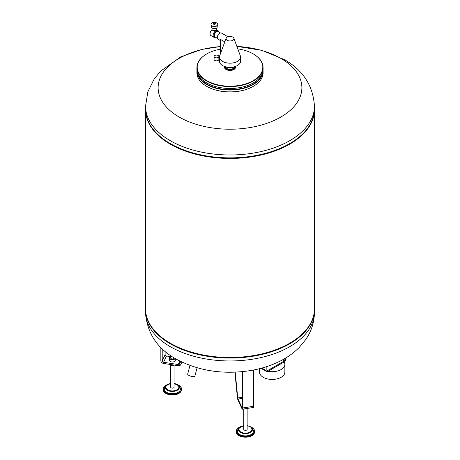 <?xml version="1.0" encoding="UTF-8"?>
<svg xmlns="http://www.w3.org/2000/svg" width="460" height="460" viewBox="0 0 460 460"><rect width="100%" height="100%" fill="white"/><g stroke="black" fill="none" stroke-linecap="round" stroke-linejoin="round"><path stroke-width="0.69" d="M284.861 364.377A12.667 7.314 180 0 1 268.002 371.277L284.148 361.957A12.667 7.314 180 0 1 284.861 364.377L284.861 372.123A12.667 7.314 180 0 1 277.041 378.879A12.667 7.314 180 0 1 263.235 377.298A12.667 7.314 180 0 1 259.526 372.123L259.526 368.684M266.121 366.81L266.121 370.524A2.254 1.299 120 0 0 266.587 371.559A2.254 1.299 120 0 0 267.714 371.444L268.002 371.277M284.148 361.957L284.435 361.79A2.254 1.299 120 0 0 286.028 359.036L286.028 357.817M285.229 358.3L285.229 359.496A1.127 0.65 -60 0 1 284.435 360.87L267.714 370.524A1.127 0.65 -60 0 1 267.151 370.582A1.127 0.65 -60 0 1 266.915 370.064L266.915 366.551M250.539 426.822A9.148 5.284 180 0 1 254.593 431.21L254.593 431.9A9.148 5.284 180 0 1 247.814 437A9.148 5.284 180 0 1 236.296 431.9L236.296 431.21A9.148 5.284 180 0 1 240.35 426.822M254.593 431.21A9.148 5.284 180 0 1 247.814 436.31A9.148 5.284 180 0 1 236.296 431.21M250.384 426.748A6.986 4.036 180 0 1 251.856 428.001L252.868 429.347A8.096 4.675 180 0 1 247.537 435.723A8.096 4.675 180 0 1 239.315 434.263A8.096 4.675 180 0 1 238.015 429.347L239.033 428.001A6.986 4.036 180 0 1 243.633 425.707M247.135 408.457L247.135 429.37A1.69 0.977 180 0 1 245.881 430.313A1.69 0.977 180 0 1 243.754 429.37L243.754 408.98M242.334 371.651L242.334 407.192A1.409 0.299 81.2 0 1 242.19 407.796A1.409 0.299 81.2 0 1 241.971 407.554L238.038 399.079A1.409 0.299 81.2 0 1 237.739 397.94L235.215 372.146M242.334 397.233L237.739 397.94M234.905 372.157L237.412 397.762A2.817 0.592 -98.8 0 0 238.038 400.229L241.971 408.704A2.817 0.592 -98.8 0 0 242.403 409.187A2.817 0.592 -98.8 0 0 242.702 407.974L242.702 371.611M253.581 370.012L253.581 406.295A2.817 0.592 81.2 0 1 253.282 407.502L242.403 409.187M177.456 384.629A9.148 5.284 180 0 1 181.516 389.016L181.516 389.706A9.148 5.284 180 0 1 181.2 391.075A9.148 5.284 180 0 1 171.172 394.945A9.148 5.284 180 0 1 163.214 389.706L163.214 389.016A9.148 5.284 180 0 1 163.524 387.648A9.148 5.284 180 0 1 167.273 384.629M181.516 389.016A9.148 5.284 180 0 1 181.2 390.385A9.148 5.284 180 0 1 171.172 394.254A9.148 5.284 180 0 1 163.214 389.016M174.052 383.496A6.986 4.036 180 0 1 178.773 385.808L179.791 387.159A8.096 4.675 180 0 1 180.182 390.224A8.096 4.675 180 0 1 170.269 393.53A8.096 4.675 180 0 1 164.548 387.809A8.096 4.675 180 0 1 164.939 387.159L165.951 385.808A6.986 4.036 180 0 1 170.556 383.513A6.986 4.036 180 0 1 170.677 383.496M174.052 365.131L174.052 387.176A1.69 0.977 180 0 1 173.995 387.429A1.69 0.977 180 0 1 172.143 388.142A1.69 0.977 180 0 1 170.677 387.176L170.677 365.131M175.317 358.622L175.317 360.284A2.955 1.708 180 0 1 175.22 360.726A2.955 1.708 180 0 1 171.977 361.974A2.955 1.708 180 0 1 169.406 360.284L169.406 357.983A2.955 1.708 180 0 1 169.51 357.541A2.955 1.708 180 0 1 170.677 356.586M174.052 357.863L174.052 357.983A1.69 0.977 180 0 1 173.995 358.236A1.69 0.977 180 0 1 172.143 358.949A1.69 0.977 180 0 1 170.677 357.983L170.677 355.672M175.162 358.53A2.955 1.708 180 0 1 171.885 359.668A2.955 1.708 180 0 1 169.406 357.983M165.117 351.446L165.117 354.648A1.409 1.11 -155.1 0 0 166.48 356.005L170.551 356.638M180.717 361.525L179.365 364.24A1.409 1.11 24.9 0 1 178.25 364.556L163.564 362.284A1.409 1.11 24.9 0 1 162.208 360.928L162.208 348.835M179.365 364.24L180.642 361.491M160.845 347.501L160.845 360.715A2.817 2.219 -155.1 0 0 163.564 363.434L178.25 365.706A2.817 2.219 -155.1 0 0 180.579 364.952L181.982 362.141M174.179 365.079A2.955 1.708 180 0 1 169.625 364.372M262.689 72.272A32.798 18.935 180 0 1 241.299 88.498A32.798 18.935 180 0 1 206.81 84.111A32.798 18.935 180 0 1 197.311 72.272M263.051 70.144A33.08 19.096 180 0 1 263.08 70.949A33.08 19.096 180 0 1 242.661 88.59A33.08 19.096 180 0 1 206.609 84.456A33.08 19.096 180 0 1 196.92 70.949A33.08 19.096 180 0 1 196.949 70.144M253.293 86.348A32.798 18.935 180 0 1 253.19 86.405A32.798 18.935 180 0 1 206.81 86.405L206.609 86.29A33.08 19.096 180 0 1 196.92 72.789L196.92 70.949M236.865 46.408A71.881 41.498 180 0 1 280.824 58.368A71.881 41.498 180 0 1 280.824 117.058A71.881 41.498 180 0 1 179.176 117.058A71.881 41.498 180 0 1 161.914 74.416A71.881 41.498 180 0 1 220.472 46.581M314.456 109.394A84.456 48.76 180 0 1 314.456 109.681L314.456 308.746A84.456 48.76 180 0 1 262.321 353.792A84.456 48.76 180 0 1 170.28 343.223A84.456 48.76 180 0 1 145.544 308.746L145.544 109.681A84.456 48.76 180 0 1 145.544 109.394M314.456 109.681A84.456 48.76 180 0 1 262.321 154.732A84.456 48.76 180 0 1 170.28 144.158A84.456 48.76 180 0 1 145.544 109.681M189.98 365.476L187.697 374.032A3.732 1.288 14.9 0 0 188.824 375.377A3.732 1.288 14.9 0 0 192.585 376.527A3.732 1.288 14.9 0 0 194.908 375.952L197.087 367.781M263.08 70.949L263.08 72.789A33.08 19.096 180 0 1 253.391 86.29A33.08 19.096 180 0 1 206.609 86.29L206.81 86.405M215.09 24.242A1.012 0.586 180 0 1 213.658 24.242A1.012 0.586 180 0 1 213.658 23.414A1.012 0.586 180 0 1 215.09 23.414A1.012 0.586 180 0 1 215.09 24.242M216.763 25.76A3.381 1.949 180 0 1 213.078 26.18A3.381 1.949 180 0 1 210.996 24.38A3.381 1.949 180 0 1 211.985 23A3.381 1.949 180 0 1 215.665 22.574A3.381 1.949 180 0 1 217.752 24.38A3.381 1.949 180 0 1 216.763 25.76M217.747 24.495A3.381 1.949 180 0 1 217.752 24.61A3.381 1.949 180 0 1 216.763 25.99A3.381 1.949 180 0 1 213.078 26.41A3.381 1.949 180 0 1 210.996 24.61A3.381 1.949 180 0 1 211.002 24.495M217.189 25.685L217.189 27.025A2.817 1.627 180 0 1 216.361 28.169A2.817 1.627 180 0 1 213.296 28.526A2.817 1.627 180 0 1 211.56 27.025L211.56 25.685M216.723 27.916L216.723 29.434A2.352 1.357 180 0 1 216.033 30.394A2.352 1.357 180 0 1 213.474 30.688A2.352 1.357 180 0 1 212.02 29.434L212.02 27.916M212.031 29.561A3.939 2.277 120 0 0 210.91 35.552L213.894 37.277A3.939 2.277 120 0 0 215.539 37.248M218.632 31.884A3.939 2.277 120 0 0 217.839 30.446A3.939 2.277 120 0 0 215.867 30.642A3.939 2.277 120 0 0 213.29 34.115A3.939 2.277 120 0 0 213.894 37.277M217.844 31.476A3.099 1.788 120 0 0 216.068 31.447A3.099 1.788 120 0 0 213.98 34.402A3.099 1.788 120 0 0 214.785 36.765M217.292 31.458A2.817 1.627 120 0 0 216.068 31.677A2.817 1.627 120 0 0 214.274 34.005A2.817 1.627 120 0 0 214.498 36.3M220.461 32.936L218.109 31.579A3.099 1.788 120 0 0 216.562 31.734A3.099 1.788 120 0 0 214.538 34.465A3.099 1.788 120 0 0 215.015 36.944L217.361 38.301M227.211 40.296A3.939 2.277 180 0 1 226.142 38.214A3.939 2.277 180 0 1 228.879 36.507A3.939 2.277 180 0 1 232.789 37.082A3.939 2.277 180 0 1 233.858 38.214A3.939 2.277 180 0 1 231.88 40.687A3.939 2.277 180 0 1 227.211 40.296M226.142 38.214L219.673 55.809A10.557 6.095 180 0 0 219.443 57.08A10.557 6.095 180 0 0 222.536 61.387A10.557 6.095 180 0 0 234.042 62.709A10.557 6.095 180 0 0 240.557 57.08A10.557 6.095 180 0 0 240.327 55.809L233.858 38.214M227.918 36.754L221.507 33.057A3.519 2.03 120 0 0 219.748 33.229A3.519 2.03 120 0 0 217.448 36.328A3.519 2.03 120 0 0 217.988 39.152L220.472 40.583M240.557 57.08L240.557 61.214A10.557 6.095 180 0 1 234.042 66.844A10.557 6.095 180 0 1 222.536 65.527A10.557 6.095 180 0 1 219.443 61.214L219.443 57.08M232.38 67.154A4.928 2.846 180 0 1 227.619 67.154M232.57 67.125A4.646 2.679 180 0 1 227.43 67.125M234.117 66.826A5.066 2.927 180 0 1 226.418 67.189A5.066 2.927 180 0 1 225.883 66.826M235.043 66.568A5.066 2.927 180 0 1 231.696 69.029A5.066 2.927 180 0 1 226.418 68.339A5.066 2.927 180 0 1 224.957 66.568M253.293 82.903A32.798 18.935 180 0 1 253.19 82.961A32.798 18.935 180 0 1 206.81 82.961L206.609 82.846A33.08 19.096 180 0 1 196.92 69.339L196.92 67.499A33.08 19.096 180 0 1 206.609 53.998A33.08 19.096 180 0 1 206.707 53.941M237.774 48.875A32.798 18.935 180 0 1 253.19 53.883L253.391 53.998A33.08 19.096 180 0 1 263.08 67.499L263.08 69.339A33.08 19.096 180 0 1 253.391 82.846A33.08 19.096 180 0 1 206.609 82.846L206.81 82.961M263.08 67.499A33.08 19.096 180 0 1 242.661 85.146A33.08 19.096 180 0 1 206.609 81.006A33.08 19.096 180 0 1 196.92 67.499M235.486 66.424A5.491 3.168 180 0 1 235.491 66.504L235.491 67.269A5.491 3.168 180 0 1 232.099 70.202A5.491 3.168 180 0 1 226.119 69.512A5.491 3.168 180 0 1 224.509 67.269L224.509 66.504A5.491 3.168 180 0 1 224.514 66.424M235.491 66.504A5.491 3.168 180 0 1 232.099 69.431A5.491 3.168 180 0 1 226.119 68.741A5.491 3.168 180 0 1 224.509 66.504M253.391 53.998L253.19 53.883A32.798 18.935 180 0 1 253.19 80.661A32.798 18.935 180 0 1 206.81 80.661A32.798 18.935 180 0 1 206.81 53.883A32.798 18.935 180 0 1 220.472 49.151M218.155 57.442A2.392 1.38 0 0 0 218.856 56.465A2.392 1.38 0 0 0 217.379 55.188A2.392 1.38 0 0 0 214.774 55.493A2.392 1.38 0 0 0 214.072 56.465A2.392 1.38 0 0 0 215.55 57.741A2.392 1.38 0 0 0 218.155 57.442M218.856 56.465L218.856 59.455A2.392 1.38 180 0 1 218.155 60.432A2.392 1.38 180 0 1 215.55 60.731A2.392 1.38 180 0 1 214.072 59.455L214.072 56.465M220.472 53.636L220.472 39.393L224.859 41.929M215.648 30.578L212.543 30.285M261.866 368.069L266.121 370.524M284.205 358.903L285.229 359.496M282.589 359.806L284.435 360.87M266.915 370.064L267.714 370.524M247.135 425.638L250.32 426.69L251.856 428.001A6.986 4.036 180 0 1 247.25 433.498A6.986 4.036 180 0 1 240.499 432.457A6.986 4.036 180 0 1 239.033 428.001L243.754 425.638M247.135 425.747A6.497 3.749 180 0 1 250.039 426.719A6.497 3.749 180 0 1 250.039 432.02A6.497 3.749 180 0 1 240.85 432.02A6.497 3.749 180 0 1 243.754 425.747M242.334 398.412L238.038 399.079M242.322 407.502L241.971 407.554M253.581 406.295L242.702 407.974M174.052 383.445L178.773 385.808A6.986 4.036 180 0 1 179.112 388.453A6.986 4.036 180 0 1 174.173 391.31A6.986 4.036 180 0 1 165.611 386.365A6.986 4.036 180 0 1 165.951 385.808L170.677 383.445M174.052 383.554A6.497 3.749 180 0 1 178.859 387.182A6.497 3.749 180 0 1 174.047 390.799A6.497 3.749 180 0 1 166.089 388.148A6.497 3.749 180 0 1 170.677 383.554M178.25 364.556L179.854 361.1M163.564 362.284L166.48 356.005M165.117 354.648L162.208 360.928M314.456 109.106L314.456 106.225A84.456 48.76 180 0 1 262.321 151.271A84.456 48.76 180 0 1 170.28 140.702A84.456 48.76 180 0 1 145.544 106.225L145.544 109.106A84.456 48.76 180 0 0 170.28 143.583A84.456 48.76 180 0 0 262.321 154.157A84.456 48.76 180 0 0 314.456 109.106C313.26 128.116 298.73 142.433 270.871 152.053C239.119 162.61 195.977 159.125 170.424 143.905C154.221 134.303 145.923 122.705 145.544 109.106M314.456 312.202L314.456 309.321A84.456 48.76 180 0 1 262.321 354.367A84.456 48.76 180 0 1 170.28 343.798A84.456 48.76 180 0 1 145.544 309.321L145.544 312.202A84.456 48.76 180 0 0 170.28 346.679A84.456 48.76 180 0 0 262.321 357.253A84.456 48.76 180 0 0 314.456 312.202C314.318 322.236 311.397 331.384 305.681 339.641L299.397 347.254C293.618 353.084 286.816 357.891 278.99 361.669C270.244 365.901 260.734 368.868 250.453 370.576C222.996 374.808 198.122 370.921 175.812 358.909C156.935 348.272 146.843 332.701 145.544 312.202M266.587 371.559L260.969 368.316M314.456 106.225C313.122 85.681 303.036 70.11 284.188 59.512L261.924 50.37L236.848 46.356M314.456 309.321L314.456 309.028M145.544 309.028L145.544 309.321M220.472 46.529L201.601 49.461L180.74 56.885L160.649 71.122L154.324 78.775L147.838 91.827L145.544 106.225M217.839 30.446L216.654 29.762"/></g></svg>
